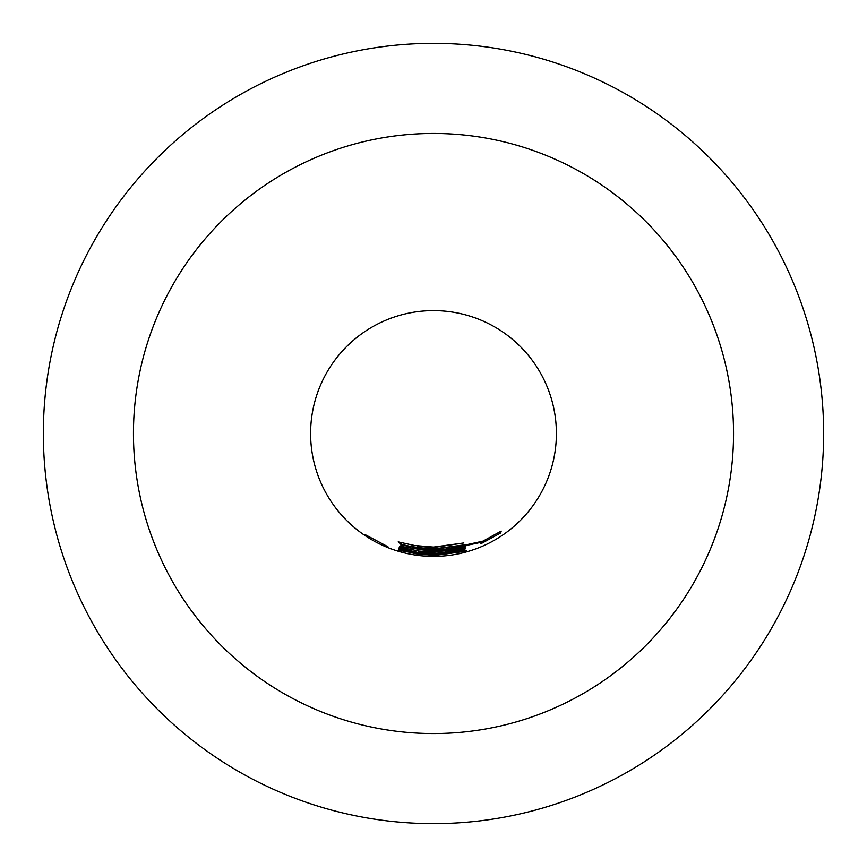 <?xml version="1.0" encoding="UTF-8"?>
<svg xmlns="http://www.w3.org/2000/svg" width="867" height="867" viewBox="0 0 867 867"><rect width="100%" height="100%" fill="white"/><g stroke="black" fill="none" stroke-linecap="round" stroke-linejoin="round"><path stroke-width="1.3" d="M365.029 534.56L387.928 546.741L365.029 534.56M414.48 545.484L433.5 547.088L463.823 542.959L433.5 547.51L417.32 546.362L419.043 547.944L433.5 548.941L465.763 544.682L433.5 549.266L418.924 548.345L400.89 544.216L398.191 541.886L414.48 545.484M400.782 544.996L433.5 549.7L445.746 549.049L465.742 545.506L465.861 546.752L446.895 550.827L433.5 551.585L399.568 546.264L433.5 551.26L444.056 550.783L444.554 549.57L433.5 550.079L400.782 544.996M419.444 551.13L433.5 551.954L482.962 541.149L501.191 531.092L500.714 532.934L480.849 543.782L481.38 542.276L433.5 552.312L422.088 551.77L420.257 552.572L433.5 553.319L443.882 552.875L445.497 551.856L465.427 548.096L465.037 549.093L446.288 552.897L433.5 553.58L418.728 552.658L398.918 548.215L399.373 547.25L419.444 551.13M418.523 552.951L433.5 553.883L464.669 549.786L433.5 554.154L420.983 553.504L419.433 554.143L433.5 554.978L466.381 550.686L433.5 555.205L418.143 554.241L398.43 549.83L398.582 548.974L418.523 552.951M398.701 550.393L433.5 555.444L466.641 551.087L433.5 555.66L398.701 550.393M419.27 553.038L419.433 554.143M420.376 551.228L420.257 552.572M433.5 133.453A300.047 300.047 0 0 0 133.453 433.5A300.047 300.047 0 0 0 433.5 733.547A300.047 300.047 0 0 0 733.547 433.5A300.047 300.047 0 0 0 433.5 133.453M433.5 823.65A390.15 390.15 0 0 0 823.65 433.5A390.15 390.15 0 0 0 433.5 43.35A390.15 390.15 0 0 0 43.35 433.5A390.15 390.15 0 0 0 433.5 823.65M444.879 549.136L444.966 550.046L444.522 549.179M398.679 548.995L398.43 549.83M418.306 552.918L418.143 554.241M499.977 531.839L500.714 532.934M418.924 551.065L418.728 552.658M446.169 551.78L446.288 552.897M464.81 548.269L465.037 549.093M446.689 548.952L446.895 550.827M465.514 545.549L465.861 546.752M401.323 542.775L400.89 544.216M433.5 310.603A122.897 122.897 0 0 0 310.603 433.5A122.897 122.897 0 0 0 433.5 556.397A122.897 122.897 0 0 0 556.397 433.5A122.897 122.897 0 0 0 433.5 310.603"/></g></svg>
